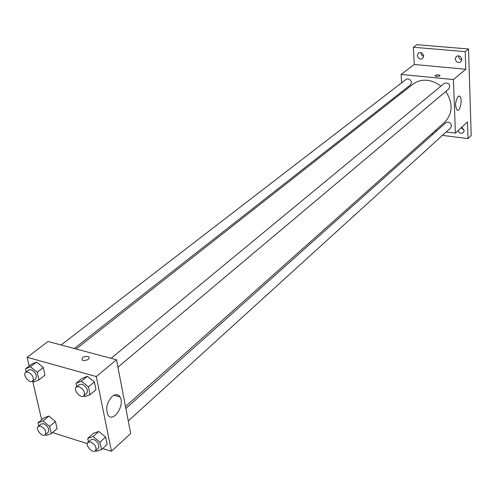 <?xml version="1.0" encoding="UTF-8"?>
<svg xmlns="http://www.w3.org/2000/svg" width="496" height="496" viewBox="0 0 496 496"><rect width="100%" height="100%" fill="white"/><g stroke="black" fill="none" stroke-linecap="round" stroke-linejoin="round"><path stroke-width="0.74" d="M461.218 127.732L464.182 130.274M458.595 55.831C458.651 57.989 459.724 59.328 461.813 59.849M420.806 52.57L421.563 55.006L423.658 56.432M401.605 82.82L401.121 74.419L414.278 64.468L413.373 47.244L416.9 44.677L468.54 48.999L471.2 135.551L468.013 138.589L442.413 135.408M402.175 92.684L402.107 91.469M417.31 55.533L418.419 53.004C421.085 51.95 422.828 52.985 423.658 56.098L422.561 58.609C419.901 59.681 418.147 58.658 417.31 55.533M455.241 58.9L456.326 56.408C459.129 55.217 460.958 56.24 461.819 59.483L460.753 61.944C457.951 63.159 456.115 62.149 455.241 58.9M414.278 64.468L465.794 69.26L465.229 51.652L468.54 48.999M413.373 47.244L465.229 51.652M401.121 74.419L453.418 79.552L465.794 69.26M453.418 79.552L455.402 133.114L467.48 121.942L468.013 138.589M458.13 96.453L459.581 96.143C462.904 97.47 460.313 112.177 457.107 110.143C454.807 106.138 455.148 101.575 458.13 96.453M432.958 134.236L431.439 134.05M461.826 127.174L464.194 130.504L463.363 132.612C461.175 133.901 459.383 133.269 457.988 130.721M440.832 86.186C436.635 82.801 432.059 80.842 427.112 80.309C421.681 79.837 416.975 81.133 412.982 84.19L76.093 348.979M125.494 406.509L444.776 122.177C452.829 113.51 453.177 103.267 445.811 91.45M455.402 133.114L446.183 131.986M436.765 130.832L435.259 130.646M128.272 420.961L450.616 127.956C452.178 125.271 451.341 123.306 448.093 122.059L445.854 122.717L125.872 408.481M74.27 348.496L410.44 84.94C412.219 82.193 411.432 80.147 408.09 78.808L406.131 79.341L61.126 344.987M111.116 358.329L444.366 83.266C448.967 82.559 450.498 84.401 448.967 88.79L117.93 367.183M436.437 76.434L434.98 75.882C436.096 74.667 437.745 74.493 439.933 75.349C439.828 76.117 438.662 76.477 436.437 76.434M434.942 75.758C436.337 74.642 438.005 74.505 439.933 75.355L439.971 75.479M119.511 396.775L119.393 396.106M29.19 366.017L27.162 357.281L48.038 341.496L116.504 359.761L130.684 433.498L111.457 451.279L102.666 448.496M41.664 419.783L32.686 381.095M93.459 433.268L98.772 431.47L105.648 437.05L107.148 444.404L105.648 437.05L98.772 431.47L93.459 433.268L87.724 438.371L93.037 436.585L99.944 442.209L101.475 449.587L96.125 451.304L95.474 450.771C96.869 447.491 95.294 444.559 90.743 441.992L87.978 442.32C84.642 444.943 92.504 453.828 95.468 450.777L98.332 448.173C99.746 444.881 98.171 441.961 93.626 439.406L90.867 439.741L87.978 442.32M31.539 364.213L36.524 362.074L43.276 367.524L44.987 375.094L43.276 367.524L36.524 362.074L31.539 364.213L25.451 368.881L30.43 366.755L37.219 372.248L38.955 379.843L33.939 381.901L32.817 380.996M87.296 443.622L52.502 432.593M27.162 357.281L96.305 376.563L111.457 451.279M43.927 417.905L48.85 416.076L55.459 421.482L57.09 428.687L55.459 421.482L48.85 416.076L43.927 417.905L38.056 422.772L42.978 420.961L49.619 426.405L51.274 433.634L46.32 435.383L45.465 434.682M81.976 378.442L87.364 376.315L94.395 381.951L95.97 389.676L94.395 381.951L87.364 376.315L81.976 378.442L76.018 383.334L81.406 381.219L88.474 386.892L90.086 394.655L84.661 396.701L83.731 395.951M96.305 376.563L116.504 359.761M112.121 396.471C115.382 393.917 117.998 394.06 119.97 396.905C125.5 405.151 112.673 423.993 107.762 414.6C105.518 408.282 106.969 402.237 112.121 396.471M82.931 360.456L82.156 360.127C81.623 357.194 83.843 356.06 88.809 356.723C89.726 359.197 87.767 360.443 82.931 360.456C87.767 360.449 89.726 359.203 88.815 356.729L88.809 356.723C83.843 356.06 81.623 357.194 82.156 360.127M76.737 386.706L76.018 383.334M83.774 395.907L86.75 393.409C88.369 389.906 86.794 386.83 82.032 384.189L79.36 384.543L76.359 387.016C72.751 389.645 80.538 398.989 83.774 395.907C85.386 392.404 83.805 389.323 79.038 386.669L76.359 387.016M81.406 381.219L87.364 376.315M88.474 386.892L94.395 381.951M90.086 394.655L95.97 389.676M88.468 441.88L87.724 438.371M93.037 436.585L98.772 431.47M99.944 442.209L105.648 437.05M101.475 449.587L107.148 444.404M26.158 371.913L25.451 368.881M32.643 381.133L35.687 378.746C37.274 375.342 35.749 372.316 31.105 369.656L28.725 369.942L25.656 372.304C22.153 374.666 29.493 383.935 32.643 381.133C34.224 377.729 32.693 374.691 28.036 372.025L25.656 372.304M30.43 366.755L36.524 362.074M37.219 372.248L43.276 367.524M38.955 379.843L44.987 375.094M38.8 425.946L38.056 422.772M45.254 434.868L48.186 432.376C49.581 429.176 48.056 426.287 43.617 423.727L41.149 423.993L38.192 426.455C34.943 428.823 42.358 437.658 45.254 434.868C46.643 431.663 45.111 428.767 40.666 426.194L38.192 426.455M42.978 420.961L48.85 416.076M49.619 426.405L55.459 421.482M51.274 433.634L57.09 428.687M458.825 96.063L459.581 96.143M114.012 395.2L119.97 396.905"/></g></svg>
